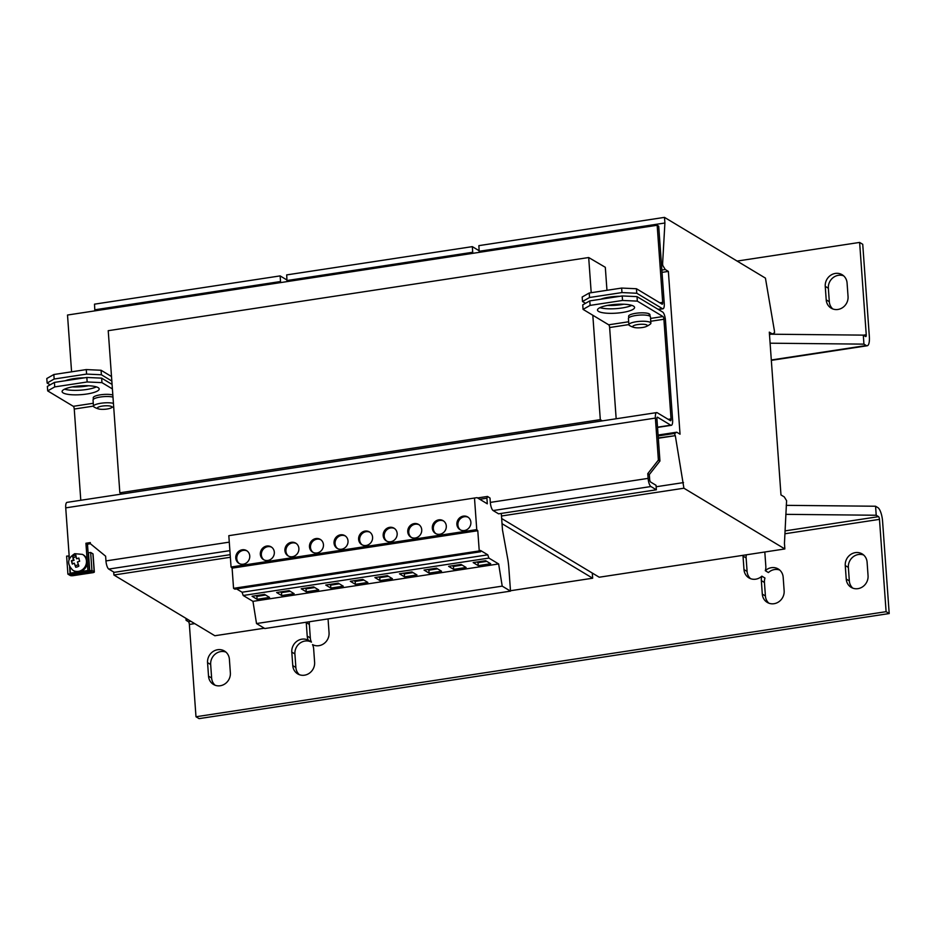 <?xml version="1.0" encoding="UTF-8"?>
<svg xmlns="http://www.w3.org/2000/svg" width="936" height="936" viewBox="0 0 936 936"><rect width="100%" height="100%" fill="white"/><g stroke="black" fill="none" stroke-linecap="round" stroke-linejoin="round"><path stroke-width="1.4" d="M857.949 588.65A11.618 10.694 -59 0 0 868.058 575.734L867.099 562.22A11.618 10.694 -59 0 0 862.161 553.925A11.618 10.694 -59 0 0 850.613 554.533A11.618 10.694 -59 0 0 845.255 565.543L846.226 579.056A11.618 10.694 -59 0 0 851.152 587.352A11.618 10.694 -59 0 0 857.949 588.65M220.252 685.749A11.618 10.694 -59 0 0 230.361 672.82L229.402 659.318A11.618 10.694 -59 0 0 224.464 651.023A11.618 10.694 -59 0 0 212.917 651.62A11.618 10.694 -59 0 0 207.558 662.641L208.529 676.155A11.618 10.694 -59 0 0 213.455 684.438A11.618 10.694 -59 0 0 220.252 685.749M835.357 273.429A11.618 10.694 -59 0 0 825.248 286.357L826.207 299.859A11.618 10.694 -59 0 0 831.145 308.155A11.618 10.694 -59 0 0 842.692 307.558A11.618 10.694 -59 0 0 848.051 296.536L847.08 283.023A11.618 10.694 -59 0 0 842.154 274.739A11.618 10.694 -59 0 0 835.357 273.429M843.617 275.816A11.618 10.694 -59 0 0 838.457 275.301A11.618 10.694 -59 0 0 828.348 288.218L829.319 301.731A11.618 10.694 -59 0 0 832.783 308.95M598.56 311.419A18.591 4.399 175.9 0 0 619.34 312.881A18.591 4.399 175.9 0 0 634.573 307.429A18.591 4.399 175.9 0 0 633.496 306.095A18.591 4.399 175.9 0 0 612.717 304.645A18.591 4.399 175.9 0 0 597.484 310.085A18.591 4.399 175.9 0 0 598.56 311.419M599.953 307.651A18.591 4.399 175.9 0 0 631.788 305.37M63.18 392.933A18.591 4.399 175.9 0 0 83.947 394.395A18.591 4.399 175.9 0 0 99.181 388.943A18.591 4.399 175.9 0 0 98.116 387.609A18.591 4.399 175.9 0 0 77.337 386.159A18.591 4.399 175.9 0 0 62.104 391.599A18.591 4.399 175.9 0 0 63.18 392.933M64.572 389.165A18.591 4.399 175.9 0 0 96.396 386.884M88.546 385.749A18.591 4.399 -4.1 0 1 72.177 386.919M623.926 304.235A18.591 4.399 -4.1 0 1 607.558 305.405M242.249 549.783A7.429 6.844 -59 0 0 235.977 555.691A7.429 6.844 -59 0 0 238.926 563.355A7.429 6.844 -59 0 0 243.278 564.197A7.429 6.844 -59 0 0 249.549 558.289A7.429 6.844 -59 0 0 246.589 550.614A7.429 6.844 -59 0 0 242.249 549.783M247.081 550.941A7.429 6.844 -59 0 0 243.255 550.391A7.429 6.844 -59 0 0 237.065 555.984A7.429 6.844 -59 0 0 239.44 563.636M291.377 542.307A7.429 6.844 -59 0 0 285.117 548.203A7.429 6.844 -59 0 0 288.066 555.879A7.429 6.844 -59 0 0 292.418 556.709A7.429 6.844 -59 0 0 298.678 550.813A7.429 6.844 -59 0 0 295.729 543.137A7.429 6.844 -59 0 0 291.377 542.307M296.221 543.465A7.429 6.844 -59 0 0 292.395 542.915A7.429 6.844 -59 0 0 286.205 548.508A7.429 6.844 -59 0 0 288.58 556.159M266.807 546.039A7.429 6.844 -59 0 0 260.547 551.947A7.429 6.844 -59 0 0 263.496 559.623A7.429 6.844 -59 0 0 267.848 560.453A7.429 6.844 -59 0 0 274.119 554.545A7.429 6.844 -59 0 0 271.159 546.881A7.429 6.844 -59 0 0 266.807 546.039M271.651 547.209A7.429 6.844 -59 0 0 267.825 546.647A7.429 6.844 -59 0 0 261.635 552.252A7.429 6.844 -59 0 0 264.01 559.904M340.517 534.819A7.429 6.844 -59 0 0 334.246 540.727A7.429 6.844 -59 0 0 337.206 548.402A7.429 6.844 -59 0 0 341.546 549.233A7.429 6.844 -59 0 0 347.818 543.325A7.429 6.844 -59 0 0 344.869 535.661A7.429 6.844 -59 0 0 340.517 534.819M345.361 535.989A7.429 6.844 -59 0 0 341.523 535.427A7.429 6.844 -59 0 0 335.345 541.02A7.429 6.844 -59 0 0 337.72 548.671M365.087 531.086A7.429 6.844 -59 0 0 358.816 536.983A7.429 6.844 -59 0 0 361.776 544.658A7.429 6.844 -59 0 0 366.116 545.489A7.429 6.844 -59 0 0 372.388 539.592A7.429 6.844 -59 0 0 369.439 531.917A7.429 6.844 -59 0 0 365.087 531.086M369.931 532.245A7.429 6.844 -59 0 0 366.093 531.683A7.429 6.844 -59 0 0 359.915 537.287A7.429 6.844 -59 0 0 362.29 544.939M315.947 538.563A7.429 6.844 -59 0 0 309.676 544.471A7.429 6.844 -59 0 0 312.636 552.135A7.429 6.844 -59 0 0 316.988 552.977A7.429 6.844 -59 0 0 323.248 547.069A7.429 6.844 -59 0 0 320.299 539.393A7.429 6.844 -59 0 0 315.947 538.563M320.791 539.721A7.429 6.844 -59 0 0 316.965 539.171A7.429 6.844 -59 0 0 310.775 544.764A7.429 6.844 -59 0 0 313.15 552.415M414.227 523.598A7.429 6.844 -59 0 0 407.956 529.507A7.429 6.844 -59 0 0 410.904 537.17A7.429 6.844 -59 0 0 415.256 538.013A7.429 6.844 -59 0 0 421.528 532.104A7.429 6.844 -59 0 0 418.579 524.429A7.429 6.844 -59 0 0 414.227 523.598M419.071 524.757A7.429 6.844 -59 0 0 415.233 524.207A7.429 6.844 -59 0 0 409.044 529.799A7.429 6.844 -59 0 0 411.43 537.451M389.657 527.342A7.429 6.844 -59 0 0 383.386 533.239A7.429 6.844 -59 0 0 386.334 540.914A7.429 6.844 -59 0 0 390.686 541.745A7.429 6.844 -59 0 0 396.958 535.848A7.429 6.844 -59 0 0 394.009 528.173A7.429 6.844 -59 0 0 389.657 527.342M394.501 528.501A7.429 6.844 -59 0 0 390.663 527.951A7.429 6.844 -59 0 0 384.474 533.543A7.429 6.844 -59 0 0 386.86 541.195M463.367 516.122A7.429 6.844 -59 0 0 457.096 522.019A7.429 6.844 -59 0 0 460.044 529.694A7.429 6.844 -59 0 0 464.396 530.525A7.429 6.844 -59 0 0 470.668 524.628A7.429 6.844 -59 0 0 467.707 516.953A7.429 6.844 -59 0 0 463.367 516.122M468.199 517.28A7.429 6.844 -59 0 0 464.373 516.73A7.429 6.844 -59 0 0 458.184 522.323A7.429 6.844 -59 0 0 460.57 529.975M438.797 519.854A7.429 6.844 -59 0 0 432.526 525.763A7.429 6.844 -59 0 0 435.474 533.438A7.429 6.844 -59 0 0 439.826 534.269A7.429 6.844 -59 0 0 446.098 528.36A7.429 6.844 -59 0 0 443.149 520.697A7.429 6.844 -59 0 0 438.797 519.854M443.629 521.024A7.429 6.844 -59 0 0 439.803 520.463A7.429 6.844 -59 0 0 433.614 526.067A7.429 6.844 -59 0 0 436 533.719M80.894 571.381A9.29 8.553 -59 0 0 87.235 561.495A9.29 8.553 -59 0 0 83.292 554.861L82.52 554.393A9.29 8.553 121 0 1 86.381 563.074A9.29 8.553 121 0 1 80.11 570.913A9.29 8.553 121 0 1 72.938 570.316L73.71 570.784A9.29 8.553 -59 0 0 79.151 571.826A9.29 8.553 -59 0 0 80.894 571.381M72.68 556.323L73.371 559.939L71.37 560.781L72.259 563.987L74.26 563.144L75.722 567.228A6.178 5.686 -59 0 0 78.881 566.058L77.419 561.974L79.642 561.261L78.741 558.055L76.53 558.769L75.839 555.153A6.178 5.686 -59 0 0 72.68 556.323L73.16 558.043A4.411 4.06 121 0 1 76.073 556.873M78.238 564.478A4.411 4.06 121 0 1 75.243 565.496L74.26 563.144M72.528 564.115L71.662 560.98A4.411 4.06 121 0 1 71.662 560.945L74.061 560.348L73.16 558.043M633.204 327.085A7.277 1.72 175.9 0 0 634.163 327.46A7.277 1.72 175.9 0 0 646.051 326.605A7.277 1.72 175.9 0 0 646.87 325.003A7.277 1.72 175.9 0 0 637.603 324.581A7.277 1.72 175.9 0 0 633.204 327.085M629.635 325.611A11.033 2.609 -4.1 0 1 629.565 325.576A11.033 2.609 -4.1 0 1 629.518 325.541A11.033 2.609 -4.1 0 1 628.887 324.757A11.033 2.609 -4.1 0 1 636.199 321.75A11.033 2.609 -4.1 0 1 650.263 322.382A11.033 2.609 -4.1 0 1 650.894 323.177A11.033 2.609 -4.1 0 1 650.345 324.078A18.591 18.591 0 0 1 646.051 326.605M628.887 324.757L628.43 318.509A11.033 2.609 -4.1 0 1 635.755 315.502A11.033 2.609 -4.1 0 1 650.45 316.93L650.894 323.177M94.243 407.125A11.033 2.609 -4.1 0 1 94.173 407.09A11.033 2.609 -4.1 0 1 94.138 407.055A11.033 2.609 -4.1 0 1 93.495 406.271L93.05 400.023A11.033 2.609 -4.1 0 1 100.374 397.016A11.033 2.609 -4.1 0 1 112.987 397.098M93.495 406.271A11.033 2.609 -4.1 0 1 100.819 403.264A11.033 2.609 -4.1 0 1 113.431 403.346M97.824 408.599A7.277 1.72 175.9 0 0 98.783 408.974A7.277 1.72 175.9 0 0 110.67 408.119A7.277 1.72 175.9 0 0 111.489 406.516A7.277 1.72 175.9 0 0 102.223 406.095A7.277 1.72 175.9 0 0 97.824 408.599M306.224 622.229A11.618 10.694 -59 0 0 306.248 622.58L307.207 636.082A11.618 10.694 -59 0 0 308.353 640.271A11.618 10.694 -59 0 0 296.981 641.195A11.618 10.694 -59 0 0 291.798 652.088L292.769 665.601A11.618 10.694 -59 0 0 297.695 673.885A11.618 10.694 -59 0 0 304.493 675.195A11.618 10.694 -59 0 0 314.613 662.278L313.642 648.765A11.618 10.694 -59 0 0 312.495 644.588A11.618 10.694 -59 0 0 318.942 645.676A11.618 10.694 -59 0 0 329.051 632.759L328.08 619.258A11.618 10.694 -59 0 0 328.056 618.907M762.302 594.114L765.414 595.975L764.443 582.473A11.618 10.694 -59 0 1 764.969 578.038L761.857 576.166A11.618 10.694 -59 0 0 761.342 580.601L762.302 594.114A11.618 10.694 -59 0 0 767.239 602.398A11.618 10.694 -59 0 0 774.037 603.708A11.618 10.694 -59 0 0 784.146 590.78L783.175 577.278A11.618 10.694 -59 0 0 778.249 568.983A11.618 10.694 -59 0 0 765.309 570.691L768.409 572.563A11.618 10.694 -59 0 1 779.711 570.059M742.997 555.329A11.618 10.694 -59 0 0 743.02 556.078L743.991 569.579A11.618 10.694 -59 0 0 748.917 577.875A11.618 10.694 -59 0 0 755.715 579.185A11.618 10.694 -59 0 0 761.857 576.166M658.289 437.954L675.312 435.661L683.912 488.218L784.848 548.952L784.45 543.325L786.591 500.678L784.274 496.911L780.975 494.933L769.31 332.14L772.411 334.012L769.474 334.456M772.411 334.012L774.552 332.713L774.423 330.911L765.437 278.121L664.49 217.374L664.899 223.002L662.606 263.636L662.735 265.426L665.262 269.533L668.362 271.405L680.039 434.187L676.74 432.21L658.078 435.041M668.362 271.405L662.021 272.364M674.926 435.427L674.774 433.403L658.148 435.93M675.312 435.661L658.312 438.247M683.502 482.59L656.148 486.755M683.912 488.218L501.485 515.993M501.661 518.521L599.215 577.22L784.848 548.952M664.49 217.374L478.869 245.641L479.22 252.357M664.899 223.002L479.267 251.269M662.606 263.636L661.413 263.812M662.735 265.426L661.541 265.613M665.262 269.533L661.857 270.048M674.774 433.403L676.74 432.21M113.701 572.036L113.911 575.008L214.859 635.743L264.28 628.22M230.361 557.271L113.911 575.008M287.048 280.063L280.133 275.898L94.501 304.165L94.852 310.869M280.133 275.898L280.531 281.525L94.899 309.793M280.531 281.525L280.484 282.613M502.035 523.68L592.663 578.214L510.483 590.733M592.663 578.214L592.301 573.054M479.232 250.801L472.317 246.636L286.685 274.903L287.036 281.607M472.317 246.636L472.715 252.264L287.083 280.531M472.715 252.264L472.668 253.352M308.353 640.271L311.454 642.131A11.618 10.694 -59 0 0 300.082 643.067A11.618 10.694 -59 0 0 294.91 653.96L295.87 667.473A11.618 10.694 -59 0 0 299.333 674.68M309.465 621.738A11.618 10.694 -59 0 0 309.348 624.441L310.319 637.954A11.618 10.694 -59 0 0 311.454 642.131M746.32 554.826A11.618 10.694 -59 0 0 746.132 557.95L747.092 571.451A11.618 10.694 -59 0 0 750.555 578.67M765.309 570.691A11.618 10.694 -59 0 0 765.823 566.257L764.864 552.755A11.618 10.694 -59 0 0 764.782 552.006M765.414 595.975A11.618 10.694 -59 0 0 768.877 603.193M195.987 716.754L199.087 718.626L889.2 613.548L882.578 521.235A11.618 3.604 -98.7 0 0 877.898 507.64L875.569 506.236L876.213 515.245L878.541 516.649A2.328 0.725 -98.7 0 1 879.477 519.363L886.099 611.676L195.987 716.754L189.364 624.441A2.328 0.725 81.3 0 0 188.429 621.726L186.1 620.322L187.914 619.527M785.795 514.344L876.213 515.245M185.96 618.357L186.1 620.322M875.569 506.236L786.217 505.346M889.2 613.548L886.099 611.676M863.635 555.013A11.618 10.694 -59 0 0 848.367 567.415L849.326 580.928A11.618 10.694 -59 0 0 852.79 588.136M225.939 652.1A11.618 10.694 -59 0 0 210.67 664.513L211.63 678.015A11.618 10.694 -59 0 0 215.093 685.234M770.106 343.196L863.94 344.132L866.268 345.524A11.618 3.604 -98.7 0 0 867.216 345.758A11.618 3.604 -98.7 0 0 869.345 336.609L862.735 244.296L859.622 242.424L866.245 334.737A2.328 0.725 -98.7 0 1 865.812 336.574A2.328 0.725 -98.7 0 1 865.625 336.527L863.296 335.123L771.135 334.21M737.123 261.074L859.622 242.424M863.94 344.132L863.296 335.123M70.001 567.473L70.411 573.16L87.879 570.504L85.925 543.254L90.301 542.587L90.382 543.722L105.628 556.195L105.955 560.921L229.273 542.143M70.411 573.16L71.967 574.096L89.435 571.44L87.481 544.19L90.406 543.746M477.571 497.952L487.527 496.443L490.019 498.057L490.324 502.398L648.11 478.378A6.973 2.164 81.3 0 0 650.929 486.533L656.358 489.797L656.042 485.293L650.602 482.028A2.328 0.725 81.3 0 1 649.666 479.302L649.327 474.575L659.95 461.015L656.932 419.024A2.328 0.725 81.3 0 1 657.365 417.187A2.328 0.725 81.3 0 1 657.552 417.234L670.749 425.178L657.517 427.19M648.11 478.378L647.77 473.651L658.394 460.079L655.387 418.088A6.973 2.164 81.3 0 1 656.662 412.6A6.973 2.164 81.3 0 1 657.224 412.729L670.422 420.673A2.328 0.725 -98.7 0 0 670.621 420.72A2.328 0.725 -98.7 0 0 671.042 418.895L663.905 319.258A2.328 0.725 -98.7 0 0 662.957 316.543L650.555 318.427M656.662 412.6L67.006 502.375A6.973 2.164 -98.7 0 0 65.731 507.862L69.369 558.71M230.174 554.685L114.215 572.341L108.775 569.076A6.973 2.164 -98.7 0 1 105.955 560.921M590.101 305.393L583.069 309.383L582.742 304.879L589.785 300.889L590.101 305.393L622.534 300.456L622.218 295.951L637.018 296.618L662.641 312.039A6.973 2.164 -98.7 0 1 665.449 320.194L672.598 419.831A6.973 2.164 -98.7 0 1 671.311 425.318A6.973 2.164 -98.7 0 1 670.749 425.178M589.785 300.889L622.218 295.951M637.018 296.618L637.334 301.123L662.957 316.543M649.139 314.11L649.502 314.051A10.682 2.527 175.9 0 1 649.935 314.707L650.052 316.298M649.268 315.865L649.116 313.817A10.682 2.527 175.9 0 0 637.088 313.127A10.682 2.527 175.9 0 0 628.618 316.228L628.735 317.83M637.334 301.123L622.534 300.456M616.169 418.766L609.628 327.53A2.328 0.725 81.3 0 0 608.692 324.804L583.069 309.383M54.405 382.403L54.721 386.907L47.689 390.897L47.362 386.404L54.405 382.403L86.837 377.465L101.638 378.132L112.074 384.415M54.721 386.907L87.153 381.97L86.837 377.465M101.638 378.132L101.954 382.637L112.402 388.92M112.835 394.992A10.682 2.527 175.9 0 0 100.772 394.77A10.682 2.527 175.9 0 0 93.237 397.741L93.354 399.344M80.788 500.28L74.248 409.044A2.328 0.725 81.3 0 0 73.312 406.318L47.689 390.897M101.954 382.637L87.153 381.97M658.394 460.079L659.95 461.015M647.77 473.651L649.327 474.575M89.435 571.44L87.879 570.504M85.925 543.254L87.481 544.19M490.324 502.398A6.973 2.164 81.3 0 0 493.143 510.553L498.572 513.829L656.358 489.797M54.159 379.021L47.128 383.023L46.8 378.518L53.832 374.517L54.159 379.021L86.592 374.084L86.264 369.58L101.065 370.258L101.392 374.763L86.592 374.084M589.54 297.508L582.508 301.509L582.18 297.004L589.224 293.003L589.54 297.508L621.972 292.57L621.644 288.066L636.457 288.744L636.772 293.249L621.972 292.57M53.832 374.517L86.264 369.58M101.065 370.258L111.513 376.541M65.251 380.753A18.591 4.399 -4.1 0 1 84.556 377.805M50.123 384.825L47.128 383.023M101.392 374.763L111.829 381.046M589.224 293.003L621.644 288.066M636.457 288.744L662.08 304.165A2.328 0.725 81.3 0 0 662.267 304.2A2.328 0.725 81.3 0 0 662.688 302.375L657.166 225.26L67.509 315.034L71.581 371.814M600.631 299.239A18.591 4.399 -4.1 0 1 619.936 296.291M585.503 303.311L582.508 301.509M636.772 293.249L662.395 308.658A6.973 2.164 81.3 0 0 662.969 308.798A6.973 2.164 81.3 0 0 664.244 303.311L658.71 226.196L657.166 225.26M72.095 378.951L72.142 379.7M607.522 298.186L607.476 297.437M606.961 290.3L605.311 267.298L588.685 257.529L108.225 330.689L119.843 492.792L121.879 494.021M602.339 420.872L600.304 419.644L119.843 492.792M600.304 419.644L592.816 315.256M591.201 292.699L588.685 257.529M649.642 316.04L649.502 314.051M474.505 498.256L476.752 529.6L477.793 530.724L479.244 550.93L480.613 551.76L234.924 589.165L233.555 588.334L232.105 568.14L231.063 567.017L228.817 535.673L477.044 497.636L228.817 535.673M236.562 588.919L242.085 592.231L243.208 595.495L252.954 601.357L256.522 623.552L264.818 628.536L510.506 591.131L508.88 568.468A34.854 10.799 81.3 0 0 507.955 560.091L502.468 529.846L501.298 513.408M480.613 551.76L480.531 550.473L487.773 554.826L242.085 592.231M487.773 554.826L488.896 558.09L243.208 595.495M257.107 599.297L269.556 597.402L264.514 594.36L252.065 596.255L257.107 599.297L256.897 596.372L265.637 595.039M306.248 591.809L318.696 589.914L313.654 586.884L301.205 588.779L306.248 591.809L306.037 588.884L314.765 587.551M281.678 595.553L294.126 593.658L289.084 590.616L276.635 592.511L281.678 595.553L281.467 592.628L290.207 591.295M488.896 558.09L498.642 563.952L252.954 601.357M498.642 563.952L502.211 586.135L256.522 623.552M476.752 529.6L231.063 567.017M477.793 530.724L232.105 568.14M479.244 550.93L233.555 588.334M355.387 584.333L367.836 582.438L362.782 579.396L350.333 581.291L355.387 584.333L355.177 581.408L363.905 580.074M330.817 588.077L343.266 586.182L338.212 583.14L325.763 585.035L330.817 588.077L330.607 585.14L339.335 583.818M379.957 580.589L392.406 578.694L387.352 575.663L374.903 577.559L379.957 580.589L379.747 577.664L388.475 576.33M404.527 576.845L416.965 574.95L411.922 571.919L399.473 573.815L404.527 576.845L404.317 573.92L413.045 572.598M429.086 573.113L441.535 571.217L436.492 568.175L424.043 570.071L429.086 573.113L428.887 570.176L437.615 568.854M453.656 569.369L466.105 567.473L461.062 564.431L448.613 566.327L453.656 569.369L453.445 566.444L462.185 565.11M478.226 565.625L490.675 563.729L485.632 560.699L473.183 562.595L478.226 565.625L478.015 562.7L486.755 561.366M502.211 586.135L510.506 591.131M487.527 496.443L486.907 498.186L479.758 499.274M486.907 498.186L487.305 503.814L477.044 497.636M76.53 558.769L79.01 558.23M74.061 560.348L73.371 559.939M75.243 565.496L75.722 567.228M91.845 572.06L72.645 575.16L72.563 574.002M94.337 572.001L93.038 553.995A2.551 0.608 -4.1 0 0 92.898 553.808L90.64 552.451L91.939 570.469L94.185 571.826A2.551 0.608 175.9 0 1 94.337 572.001A2.551 0.608 175.9 0 1 92.641 572.703L73.417 575.628A2.551 0.608 175.9 0 1 70.165 575.476L67.907 574.131L70.095 573.791L69.592 566.76M72.271 574.049L72.645 575.16M72.353 575.149L70.095 573.791M67.907 574.131L66.62 556.113L69.182 556.007M69.065 559.482L68.808 555.785M91.857 572.235L89.751 570.796L91.939 570.469M90.64 552.451L88.464 552.79L89.751 570.796M476.892 562.021L478.015 562.7M452.322 565.765L453.445 566.444M427.764 569.509L428.887 570.176M403.194 573.241L404.317 573.92M378.624 576.985L379.747 577.664M329.484 584.473L330.607 585.14M354.054 580.73L355.177 581.408M280.344 591.95L281.467 592.628M304.914 588.206L306.037 588.884M255.774 595.694L256.897 596.372M825.248 286.357L828.348 288.218M292.769 665.601L295.87 667.473M294.91 653.96L291.798 652.088M309.348 624.441L306.248 622.58M307.207 636.082L310.319 637.954M746.132 557.95L743.02 556.078M743.991 569.579L747.092 571.451M764.443 582.473L761.342 580.601M189.364 624.441L194.711 623.622M784.894 533.766L879.477 519.363M878.541 516.649L785.023 530.887M190.921 621.34L188.429 621.726M771.311 359.986L866.268 345.524M866.245 334.737L863.39 335.17M65.731 507.862L655.387 418.088M229.882 550.637L108.775 569.076M671.042 418.895L668.187 419.328M628.664 321.762L608.692 324.804M609.628 327.53L628.875 324.593M650.766 321.259L663.905 319.258M93.284 403.276L73.312 406.318M74.248 409.044L93.483 406.107M650.929 486.533L493.143 510.553M658.113 309.313L662.395 308.658M662.688 302.375L659.833 302.808M92.898 553.808L94.185 571.826M826.207 299.859L829.319 301.731M210.67 664.513L207.558 662.641M208.529 676.155L211.63 678.015M848.367 567.415L845.255 565.543M846.226 579.056L849.326 580.928M82.52 554.393L74.716 553.679C67.287 558.546 66.702 564.092 72.938 570.316M629.565 325.576A18.591 18.591 0 0 0 634.163 327.46M94.173 407.09A18.591 18.591 0 0 0 98.783 408.974M110.67 408.119A18.591 18.591 0 0 0 113.665 406.528M771.334 360.36L867.216 345.758M657.54 427.413L671.311 425.318M658.406 309.488L662.969 308.798"/></g></svg>

